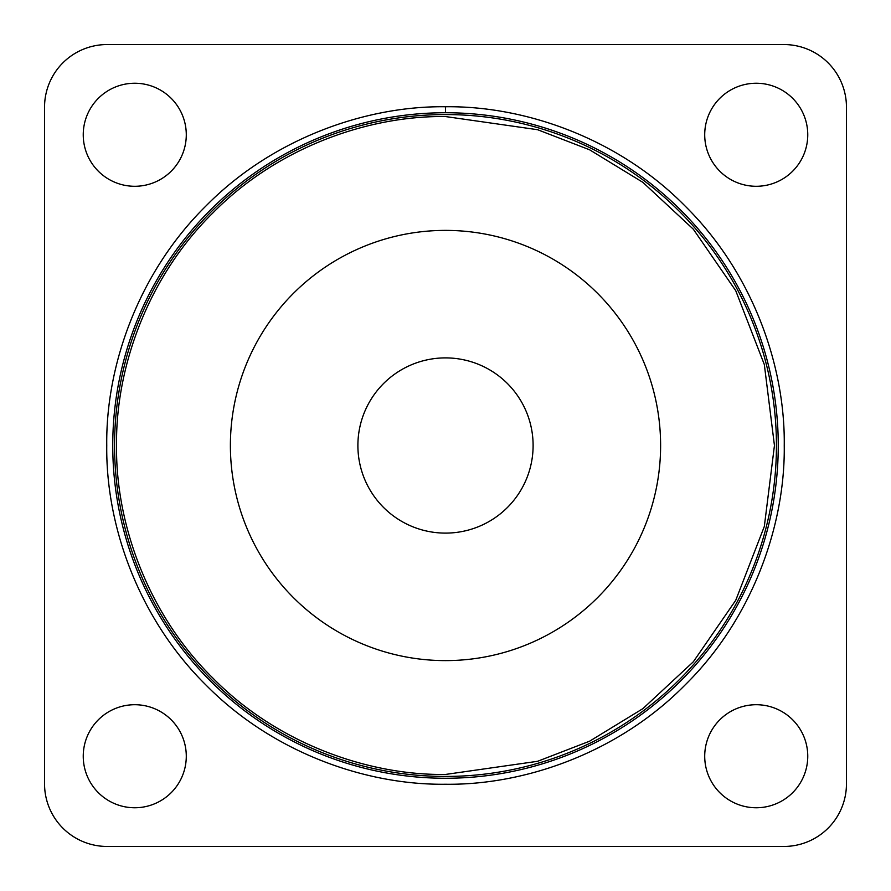 <?xml version="1.0" encoding="UTF-8"?>
<svg xmlns="http://www.w3.org/2000/svg" width="891" height="891" viewBox="0 0 891 891"><rect width="100%" height="100%" fill="white"/><g stroke="black" fill="none" stroke-linecap="round" stroke-linejoin="round"><path stroke-width="1.34" d="M445.5 784.247C365.221 785.249 272.323 752.282 205.966 685.034C138.718 618.688 105.751 525.79 106.753 445.5C105.706 365.611 138.684 272.201 205.999 205.932C272.223 138.617 365.845 105.695 445.5 106.753C525.601 105.739 618.777 138.695 685.09 206.021C752.383 272.368 785.294 365.555 784.247 445.634C785.272 525.278 752.316 618.866 685.012 685.045C618.744 752.338 525.378 785.294 445.5 784.247M445.5 116.554L537.607 129.707L589.642 149.822L642.868 182.343L693.332 229.21L735.743 290.7L764.322 364.53L774.446 445.5L764.322 526.47L735.743 600.3L693.332 661.79L642.868 708.657L589.642 741.178L537.607 761.293L445.5 774.446C368.362 775.504 277.201 743.528 212.904 678.096C147.472 613.799 115.496 522.638 116.554 445.5C115.496 368.362 147.472 277.201 212.904 212.904C277.201 147.472 368.362 115.496 445.5 116.554M756.236 186.286A51.522 51.522 0 0 1 704.714 134.764A51.522 51.522 0 0 1 756.236 83.242A51.522 51.522 0 0 1 807.758 134.764A51.522 51.522 0 0 1 756.236 186.286M134.764 186.286A51.522 51.522 0 0 1 83.242 134.764A51.522 51.522 0 0 1 134.764 83.242A51.522 51.522 0 0 1 186.286 134.764A51.522 51.522 0 0 1 134.764 186.286M134.764 807.758A51.522 51.522 0 0 1 83.242 756.236A51.522 51.522 0 0 1 134.764 704.714A51.522 51.522 0 0 1 186.286 756.236A51.522 51.522 0 0 1 134.764 807.758M756.236 807.758A51.522 51.522 0 0 1 704.714 756.236A51.522 51.522 0 0 1 756.236 704.714A51.522 51.522 0 0 1 807.758 756.236A51.522 51.522 0 0 1 756.236 807.758M445.5 533.108A87.608 87.608 0 0 1 357.892 445.5A87.608 87.608 0 0 1 445.5 357.892A87.608 87.608 0 0 1 533.108 445.5A87.608 87.608 0 0 1 445.5 533.108M445.5 660.61A215.11 215.11 0 0 1 230.39 445.5A215.11 215.11 0 0 1 445.5 230.39A215.11 215.11 0 0 1 660.61 445.5A215.11 215.11 0 0 1 445.5 660.61M107.098 44.55L783.902 44.55A62.548 62.548 0 0 1 846.45 107.098L846.45 783.902A62.548 62.548 0 0 1 783.902 846.45L107.098 846.45A62.548 62.548 0 0 1 44.55 783.902L44.55 107.098A62.548 62.548 0 0 1 107.098 44.55M445.5 112.745A332.755 332.755 0 0 0 112.745 445.5A332.755 332.755 0 0 0 445.5 778.255A332.755 332.755 0 0 0 778.255 445.5A332.755 332.755 0 0 0 445.5 112.745L445.5 106.753M445.5 114.56A330.94 330.94 0 0 1 776.44 445.5A330.94 330.94 0 0 1 445.5 776.44A330.94 330.94 0 0 1 114.56 445.5A330.94 330.94 0 0 1 445.5 114.56"/></g></svg>

